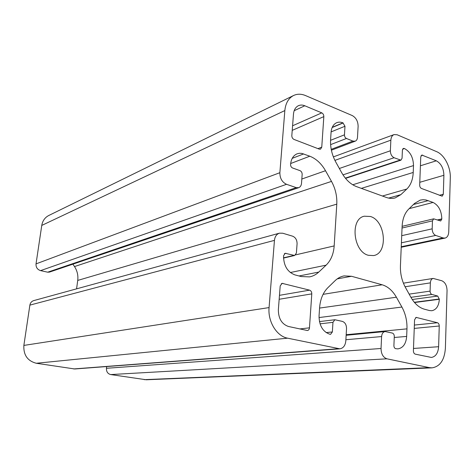 <?xml version="1.0" encoding="UTF-8"?>
<svg xmlns="http://www.w3.org/2000/svg" width="474" height="474" viewBox="0 0 474 474"><rect width="100%" height="100%" fill="white"/><g stroke="black" fill="none" stroke-linecap="round" stroke-linejoin="round"><path stroke-width="0.71" d="M370.413 216.488C385.629 220.7 388.378 253.442 373.565 255.575L368.387 255.296C353.201 251.771 349.853 218.846 364.305 216.209L370.413 216.488M432.033 367.854L429.456 367.64L386.98 358.818C383.152 357.473 381.173 354.031 381.037 348.491L381.6 336.558C381.884 333.613 383.057 331.936 385.125 331.545L392.354 333.074C393.604 333.542 394.25 334.68 394.297 336.487L393.9 345.611C393.941 347.246 394.528 348.266 395.648 348.674L397.923 348.876C403.107 347.957 406.022 343.804 406.668 336.421L406.97 328.861C407.202 320.951 405.513 313.675 401.899 307.045L396.388 297.216C392.626 290.657 387.88 286.515 382.168 284.785L351.524 276.277L344.053 275.904C340.741 276.532 337.749 278.125 335.077 280.691L327.872 287.694C323.031 292.565 320.27 299.26 319.589 307.78L319.049 315.945C319.174 325.626 322.776 331.729 329.857 334.247L330.585 334.33L332.363 331.954L332.955 322.332L334.857 319.743L342.341 321.384C345.078 322.397 346.47 324.791 346.53 328.565L345.824 340.871C345.315 345.564 343.324 348.218 339.84 348.823L287.594 338.175C276.733 336.267 267.697 321.526 269.072 307.585L274.452 240.371C274.896 236.538 276.567 234.138 279.464 233.167L282.741 233.232L292.642 236.188C295.58 237.45 297.062 239.98 297.079 243.796L296.398 253.051L294.674 255.486L285.147 253.27L283.553 255.794C283.6 265.553 287.351 271.904 294.798 274.855L301.209 276.549L309.558 276.887C313.012 276.2 316.087 274.594 318.783 272.07L326.1 265.162C330.893 260.451 333.583 254.034 334.176 245.917L336.783 204.14C337.18 196.177 335.42 188.599 331.492 181.4L325.508 170.723C321.408 163.577 316.176 158.743 309.806 156.207L301.731 153.375L299.343 153.286L297.074 153.825C293.311 155.49 291.154 158.95 290.603 164.217L290.58 164.514C290.592 166.184 291.249 167.34 292.553 167.974L299.995 170.646C301.428 171.339 302.151 172.613 302.163 174.45L301.511 183.337C301.28 185.577 300.338 187.029 298.691 187.68L296.274 187.639L286.545 184.303C282.113 182.223 279.885 178.354 279.867 172.696L284.838 110.566C285.597 103.208 288.5 98.189 293.56 95.511C297.275 93.769 301.268 93.793 305.552 95.576L352.235 115.549C356.069 117.694 358.03 121.314 358.119 126.41L357.497 137.33C357.331 139.303 356.572 140.582 355.216 141.175L352.917 141.092L346.458 138.479C345.149 137.78 344.485 136.559 344.456 134.829L344.983 126.256L342.963 122.873C340.747 121.966 338.649 121.907 336.682 122.701C333.382 124.235 331.516 127.423 331.077 132.258L330.591 139.617C330.188 147.414 331.936 154.921 335.835 162.149L341.713 172.726C345.742 179.753 350.707 184.392 356.614 186.655L386.34 197.445C389.409 198.541 392.348 198.701 395.156 197.931L400.844 194.66L406.822 189.019C410.733 185.156 412.866 179.634 413.227 172.453L413.506 165.586C413.263 157.439 410.247 151.751 404.452 148.534L403.38 148.403L402.414 150.092L402.059 158.263L400.945 160.171L394.084 157.735C391.696 156.438 390.452 154.121 390.363 150.785L390.86 140.162C391.08 137.259 392.134 135.404 394.042 134.598L397.135 134.758L436.625 151.656C444.357 154.767 450.762 167.15 450.3 177.892L448.742 231.946C448.523 235.382 447.29 237.433 445.045 238.096L443.072 237.948L435.719 235.43C433.479 234.334 432.3 232.136 432.181 228.829L432.454 220.866L433.669 218.84L440.725 220.979L441.815 218.905C441.525 210.8 438.616 205.313 433.076 202.439L425.913 199.957L423.039 199.708L420.254 200.105L414.554 203.423L408.671 209.147C404.719 213.128 402.539 218.875 402.112 226.371L400.429 265.873C400.192 273.622 401.869 280.833 405.466 287.499L410.875 297.239C414.578 303.692 419.087 307.679 424.402 309.202L429.426 310.535L431.867 310.725C436.353 309.741 438.841 305.926 439.327 299.278L437.727 296.066L431.885 294.419C430.742 293.927 430.143 292.825 430.084 291.119L430.362 282.865C430.552 280.324 431.488 278.848 433.171 278.428L441.768 280.738C445.11 282.226 446.869 285.478 447.053 290.485L445.388 348.283C444.494 360.039 440.044 366.562 432.033 367.854L146.259 379.775L110.679 374.567C107.74 373.779 106.324 371.687 106.443 368.286L106.656 366.556M339.84 348.823L74.744 368.979L36.314 363.262C27.533 360.963 23.386 355.014 23.866 345.416L29.874 305.12C30.324 302.797 31.622 301.286 33.767 300.593L279.464 233.167M76.581 288.844L77.724 280.424C78.328 275.459 77.256 270.838 74.513 266.56L72.919 264.154M298.691 187.68L49.486 272.094L47.684 272.189L40.574 270.624C37.369 269.576 35.852 267.324 36.03 263.882L41.765 225.423C42.565 220.819 44.912 217.507 48.792 215.48L293.56 95.511M321.769 112.871C323.126 113.612 323.813 114.862 323.831 116.616L321.757 147.165L320.531 149.174L319.28 149.144L293.993 139.421C292.553 138.681 291.83 137.401 291.824 135.57L293.483 114.086C293.892 109.968 295.527 107.177 298.383 105.72C300.368 104.819 302.507 104.837 304.8 105.767L321.769 112.871L292.577 125.776M437.461 322.741C438.598 323.203 439.197 324.287 439.256 325.999L438.616 346.719C438.112 353.13 435.695 356.709 431.352 357.443L415.283 354.149C414.08 353.711 413.452 352.597 413.399 350.813L414.572 319.784L416.166 317.402L437.461 322.741L414.377 325.063M436.323 160.804C441.116 163.494 443.64 168.317 443.895 175.291L443.309 194.245L442.183 196.189L421.469 188.456C420.331 187.858 419.733 186.738 419.68 185.097L420.752 156.912L421.813 155.051L436.323 160.804L420.414 165.782M309.593 290.153C311.039 290.716 311.768 291.954 311.785 293.88L309.475 327.842C309.291 329.394 308.61 330.289 307.425 330.526L288.459 326.485C281.757 324.139 278.392 318.552 278.357 309.729L280.199 285.917L282.107 283.339L309.593 290.153L279.47 295.332M414.519 302.525L439.327 299.278M414.317 302.288L439.333 299.005M412.25 299.509L437.727 296.066M410.922 297.322L431.885 294.419M409.139 294.123L430.084 291.119M405.069 286.764L430.362 282.865M144.179 379.662L429.456 367.64M110.679 374.567L386.98 358.818M106.443 368.286L381.037 348.491M345.89 339.734L381.6 336.558M394.255 337.488L406.668 336.421M346.18 334.715L406.97 328.861M319.008 317.562L401.899 307.045M319.565 308.082L396.388 297.216M323.078 294.348L382.168 284.785M337.233 278.872L351.524 276.277M326.142 332.594L332.363 331.954M320.033 323.843L332.955 322.332M73.654 368.938L338.4 348.728M36.314 363.262L287.594 338.175M23.866 345.416L269.072 307.585M29.874 305.12L274.452 240.371M283.499 257.832L293.72 255.456M284.364 253.697L286.041 253.294M299.017 275.969L318.783 272.07M290.313 272.526L326.1 265.162M295.699 254.858L334.176 245.917M77.724 280.424L336.783 204.14M74.513 266.56L331.492 181.4M301.825 179.03L325.508 170.723M290.675 163.518L309.806 156.207M292.221 158.363L303.668 153.902M47.684 272.189L296.274 187.639M40.574 270.624L286.545 184.303M36.03 263.882L279.867 172.696M41.765 225.423L284.838 110.566M331.219 149.34L352.917 141.092M330.609 144.623L346.458 138.479M330.556 140.31L344.456 134.829M331.101 131.902L344.983 126.256M332.156 127.518L343.182 122.962M332.25 127.299L342.963 122.873M388.627 198.096L400.844 194.66M382.423 196.023L406.822 189.019M361.348 188.374L413.227 172.453M352.757 184.783L413.506 165.586M402.616 149.168L404.452 148.534M402.71 148.984L404.257 148.457M345.333 178.123L399.985 160.117M342.992 174.87L394.084 157.735M339.354 168.483L390.363 150.785M334.911 160.384L390.86 140.162M401.247 246.729L443.072 237.948M401.413 242.812L435.719 235.43M401.715 235.679L432.181 228.829M402.047 228.024L432.454 220.866M437.792 220.108L441.809 219.166M437.36 219.954L441.815 218.905M409.192 208.637L433.076 202.439M413.429 204.519L428.223 200.621M414.246 328.405L439.256 325.999M413.488 348.455L438.616 346.719M415.698 317.544L416.652 317.438M419.786 182.3L443.895 175.291M439.303 195.318L443.309 194.245M421.102 155.638L422.713 155.111M292.221 130.362L323.831 116.616M317.965 148.64L321.757 147.165M294.17 110.715L304.8 105.767M279.168 299.272L311.785 293.88M299.722 328.944L309.475 327.842M281.313 283.689L282.972 283.369M403.41 283.168L433.171 278.428M346.144 335.266L385.125 331.545M319.446 321.597L334.857 319.743M283.511 258.075L294.674 255.486M331.391 150.199L355.216 141.175M345.552 178.396L400.945 160.171M333.376 156.894L394.042 134.598M401.223 247.262L445.045 238.096M402.118 226.335L433.669 218.84"/></g></svg>
